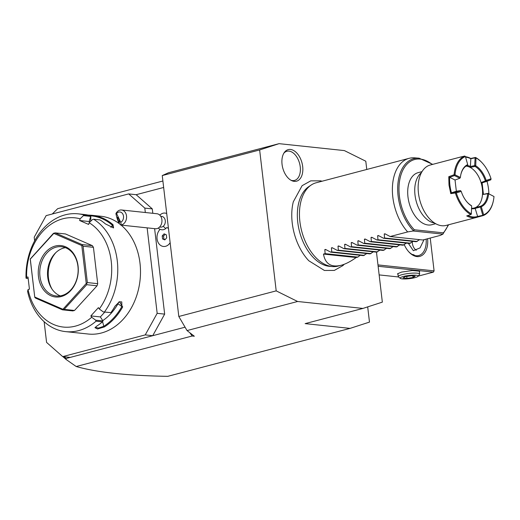 <?xml version="1.0" encoding="UTF-8"?>
<svg xmlns="http://www.w3.org/2000/svg" width="520" height="520" viewBox="0 0 520 520"><rect width="100%" height="100%" fill="white"/><g stroke="black" fill="none" stroke-linecap="round" stroke-linejoin="round"><path stroke-width="0.78" d="M366.762 169.468L365.794 161.22L344.383 150.592L279.065 143.663L259.642 149.955L276.198 290.869L297.603 301.49L362.928 308.425L382.343 302.133L376.474 252.142M322.056 181.227L320.651 180.843L310.758 180.85L302.107 185.679L293.3 201.825A45.52 27.755 75.3 0 0 292.227 222.989A45.52 27.755 75.3 0 0 308.802 260.754L324.415 270.471L334.321 270.426L342.94 265.564L344.214 264.277M282.055 164.32A16.322 9.952 -104.7 0 1 284.375 152.399A16.322 9.952 -104.7 0 1 295.081 151.463A16.322 9.952 -104.7 0 1 302.679 166.511A16.322 9.952 -104.7 0 1 291.811 180.681A16.322 9.952 -104.7 0 1 282.055 164.32M297.603 301.49L187.044 330.57L178.808 316.485L162.253 175.572L168.506 172.744L279.065 143.663M52.273 214.006L57.661 208.683L162.89 181.006M189.839 332.742L192.172 336.005L194.337 336.238L187.044 330.57M362.928 308.425L305.149 323.622L350.058 328.387L167.765 376.337C127.348 375.661 96.824 372.385 76.2 366.516L192.172 336.005M64.025 356.753L66.02 358.507L185.068 327.19M66.02 358.507L66.164 359.522L76.2 366.516M163.651 187.473L136.162 194.701L152.295 208.897L144.814 208.104L128.68 193.908L46.143 215.618L34.216 237.198L34.645 240.858M44.142 321.698L46.579 342.413L62.706 356.61L145.243 334.9L152.731 335.699L164.658 314.119L154.615 228.657M152.815 213.304L152.295 208.897M160.082 214.825L159.763 215.105A9.691 4.843 -129.5 0 1 160.082 214.825L161.668 213.766A9.048 6.987 96.1 0 1 166.712 213.544M136.162 194.701L128.68 193.908M164.658 314.119L157.17 313.326L147.134 227.858M145.327 212.511L144.814 208.104M145.243 334.9L157.17 313.326M62.706 356.61L70.194 357.409M65.63 331.624A59.221 45.727 -83.9 0 0 96.038 321.191L95.713 320.19L91.702 317.258A54.919 42.4 -83.9 0 1 28.054 289.549L27.599 291.401A59.221 45.727 -83.9 0 0 65.63 331.624L88.355 334.035A59.221 45.727 -83.9 0 0 139.997 263.204A59.221 45.727 -83.9 0 0 121.102 225.095M91.702 317.258L90.838 315.919L98.41 307.632L99.275 308.971L103.285 311.903L110.884 312.631A59.221 45.727 -83.9 0 0 115.05 306.124L119.483 301.697L122.668 306.93A59.221 45.727 96.1 0 1 104.409 326.905L97.552 328.991L94.945 327.685L96.791 326.092A59.221 45.727 -83.9 0 0 102.434 321.874L96.038 321.191M104.487 311.954A59.221 45.727 -83.9 0 0 117.273 260.793A59.221 45.727 -83.9 0 0 93.594 219.219L92.437 219.557L89.148 222.736L88.634 224.439L79.632 220.513L80.139 218.81L83.434 215.631L83.544 214.844L89.941 215.527A59.221 45.727 -83.9 0 0 84.526 214.519L78.13 213.837A59.221 45.727 -83.9 0 0 26 277.784L26.123 278.311L26.618 277.342L27.995 276.978L29.432 289.185L28.054 289.549M119.438 223.775A59.221 45.727 -83.9 0 0 100.854 216.249L92.144 215.326A59.221 45.727 96.1 0 1 113.009 224.698L113.575 227.877L105.391 223.893A59.221 45.727 -83.9 0 0 99.99 219.901L93.594 219.219M87.984 215.059L91.292 215.248A59.221 45.727 96.1 0 1 92.144 215.326M83.544 214.844A59.221 45.727 -83.9 0 0 78.13 213.837M28.178 278.531L26.123 278.311M80.139 218.81A54.919 42.4 -83.9 0 0 26.618 277.342M83.434 215.631L90.688 216.405L89.941 215.527M91.292 215.248L90.831 215.846A58.578 45.227 96.1 0 1 112.307 225.199L113.529 227.597L113.139 227.897M90.181 215.794L90.831 215.846L90.721 221.214M113.009 224.698L110.903 227.338M99.275 308.971A54.919 42.4 -83.9 0 0 89.148 222.736M93.431 247.319L83.09 246.22L82.011 244.556L55.178 232.875L65.52 233.968L92.352 245.655L93.431 247.319L97.702 283.673L97.065 285.792L74.51 310.466L72.793 310.914L62.452 309.822L86.249 283.471L81.796 245.564L53.814 233.383L30.29 259.11L34.742 297.017L62.725 309.199M90.838 315.919L100.36 316.927L102.973 320.957L102.434 321.874M104.806 312.065L100.36 316.927M110.884 312.631L103.285 311.903M122.668 306.93L121.862 306.534A58.578 45.227 96.1 0 1 103.799 326.281L98.469 328.081L95.251 327.294M119.23 301.821L121.758 301.912L121.862 306.534L118.001 303.764L118.651 302.159M104.409 326.905L103.799 326.281L102.577 321.659M102.973 320.957L95.713 320.19M102.745 320.613A52.761 40.742 -83.9 0 0 118.001 303.764M79.632 220.513L89.154 221.526L90.688 216.405M90.291 221.631L89.16 221.507L90.012 221.897M55.178 232.875L53.462 233.324L30.232 259.019L34.742 297.017M82.199 245.349L81.796 245.564M92.352 245.655L82.011 244.556M97.065 285.792L86.723 284.694L86.691 283.601L86.249 283.471M86.691 283.601L87.36 282.575L83.09 246.22M97.702 283.673L87.36 282.575M62.953 309.556L64.168 309.368L86.723 284.694M74.51 310.466L64.168 309.368M34.723 297.264L35.62 298.142L62.452 309.822M38.461 276.497A25.844 19.955 96.1 0 1 55.302 246.038A25.844 19.955 96.1 0 1 78.078 266.078A25.844 19.955 96.1 0 1 61.236 296.543A25.844 19.955 96.1 0 1 38.461 276.497M77.935 266.37A24.765 19.123 96.1 0 1 56.336 295.99A24.765 19.123 96.1 0 1 39.969 276.354A24.765 19.123 96.1 0 1 61.561 246.733A24.765 19.123 96.1 0 1 77.935 266.37M60.268 295.88A24.765 19.123 -83.9 0 1 51.506 288.32A24.765 19.123 -83.9 0 1 47.723 277.18A24.765 19.123 96.1 0 1 55.23 253.221A24.765 19.123 96.1 0 1 65.39 247.663M55.932 252.525A27.001 20.852 -83.9 0 0 48.458 277.888A27.001 20.852 -83.9 0 0 52.045 289.146M62.881 356.629L66.164 359.522M350.058 328.387L369.479 322.094L367.692 306.878M430.228 238.05L434.09 270.861L377.975 264.908M427.615 238.739A20.462 12.474 -104.7 0 1 422.247 255.255A20.462 12.474 -104.7 0 1 408.649 251.667A20.462 12.474 -104.7 0 1 404.287 244.744M398.496 276.965L379.145 274.911M378.131 266.272L433.387 272.136L418.145 276.139M398.034 274.729L397.572 273.793L401.512 272.103L412.386 270.517L419.653 271.2L419.419 272.214M433.387 272.136L434.09 270.861M412.282 241.956A10.231 7.898 -83.9 0 0 412.366 243.204A10.231 7.898 -83.9 0 0 416.254 250.25M424.028 239.681L420.043 247.897L413.354 250.698L408.356 243.334M426.127 239.129A19.383 11.817 -104.7 0 1 418.71 255.547A19.383 11.817 -104.7 0 1 408.388 251.368M412.237 254.482A7.54 1.345 -6.7 0 1 412.457 254.508A7.54 1.345 173.3 0 1 414.011 254.917L414.81 255.528M419.263 270.985A10.771 1.924 -6.7 0 1 419.289 271.076L419.647 274.105A10.771 1.924 173.3 0 0 417.203 273.189A10.771 1.924 -6.7 0 0 405.229 273.969A10.771 1.924 -6.7 0 0 398.255 276.62A10.771 1.924 -6.7 0 0 398.476 276.945L400.374 278.395A9.022 1.612 -6.7 0 1 405.281 276.042A9.022 1.612 -6.7 0 1 416.065 275.249A9.022 1.612 173.3 0 1 417.996 276.328L419.504 274.476A10.771 1.924 173.3 0 0 419.647 274.105M398.255 276.62L397.897 273.592A10.771 1.924 -6.7 0 1 397.904 273.494M400.374 278.395A9.022 1.612 -6.7 0 0 402.24 278.889A9.022 1.612 173.3 0 0 411.489 278.369A9.022 1.612 173.3 0 0 417.996 276.328M405.223 276.653L411.313 275.776L415.24 276.192L413.082 277.485L406.991 278.363L403.059 277.947L405.223 276.653M413.082 277.485L412.9 275.945M406.991 278.363L406.763 276.432M159.608 227.019L160.583 227.123A5.382 4.16 -83.9 0 0 163.261 226.245A9.691 4.843 50.5 0 0 165.789 228.501A7.898 6.097 -83.9 0 0 166.732 227.558L166.784 227.572A9.646 7.449 -83.9 0 1 168.467 228.462A9.646 7.449 -83.9 0 0 166.732 227.558M170.144 242.749A9.646 7.449 -83.9 0 1 163.456 246.467L163.456 246.467A9.646 7.449 -83.9 0 0 163.456 246.467A9.646 7.449 -83.9 0 1 157.177 239.629A9.646 7.449 -83.9 0 1 160.18 229.281A7.898 6.097 -83.9 0 0 165.789 228.501M160.738 216.307L161.72 216.411A5.382 4.16 96.1 0 1 165.243 220.435A5.382 4.16 96.1 0 1 163.261 226.245M163.43 246.467A9.646 7.449 -83.9 0 0 170.138 242.71M164.093 233.838L162.208 235.898L162.565 238.933L164.808 239.909L166.692 237.848L166.335 234.812L164.093 233.838M162.208 235.898L163.566 236.041L163.923 239.077L165.1 239.59M162.565 238.933L163.923 239.077M165.159 234.299L163.566 236.041M116.591 213.538L115.915 213.59C117.182 219.856 118.827 223.678 120.848 225.069L155.324 228.728A7.54 5.817 -83.9 0 0 159.075 227.506A7.54 5.817 96.1 0 0 161.85 219.362A7.54 5.817 96.1 0 0 156.917 213.739L121.537 209.983A7.54 5.817 96.1 0 1 126.471 215.612A7.54 5.817 96.1 0 1 123.689 223.75A7.54 5.817 96.1 0 1 121.245 224.926L120.724 222.319A5.382 4.16 -83.9 0 0 122.98 214.37A5.382 4.16 -83.9 0 0 116.591 213.538L120.724 222.319M115.915 213.59A7.54 5.817 96.1 0 1 117.787 211.211A7.54 5.817 96.1 0 1 121.537 209.983M120.848 225.069L121.245 224.926M118.476 220.987A2.691 0.52 -110.4 0 0 119.483 222.333A2.691 0.52 -110.4 0 0 118.619 218.634A2.691 0.52 -110.4 0 0 117.611 217.289A2.691 0.52 -110.4 0 0 118.476 220.987M162.253 175.572L259.642 149.955M178.808 316.485L276.198 290.869M409.078 158.334A43.069 26.266 75.3 0 0 392.815 197.1A43.069 26.266 75.3 0 0 407.661 231.927L413.615 230.925A41.555 25.337 -104.7 0 1 397.839 184.665A41.555 25.337 -104.7 0 1 419.081 158.197L414.55 157.852A43.069 26.266 75.3 0 0 409.078 158.334L316.147 182.78A43.069 26.266 75.3 0 0 311.142 185.055A43.069 26.266 75.3 0 0 299.884 221.546A43.069 26.266 75.3 0 0 332.586 266.572L329.752 266.357A42.12 25.688 -104.7 0 1 297.772 222.326A42.12 25.688 -104.7 0 1 308.783 186.635A42.12 25.688 -104.7 0 1 309.978 185.906M332.586 266.572A43.069 26.266 75.3 0 0 338.059 266.091L341.055 265.304C345.683 264.062 350.707 261.476 356.135 257.536L357.786 257.108L360.178 255.288M384.937 233.786L384.241 233.974L384.937 233.786L390.163 236.529L422.825 239.993L440.323 235.391L442.878 234.143L448.611 224.764M443.04 234.046L443.326 232.843A40.514 24.706 -104.7 0 0 448.156 224.881M432.263 164.483A40.514 24.706 -104.7 0 0 400.575 176.234A40.514 24.706 -104.7 0 0 414.31 229.769L413.615 230.925M435.708 223.704L431.834 224.725A26.916 16.413 -104.7 0 1 428.077 224.991A26.916 16.413 -104.7 0 1 408.434 199.881A26.916 16.413 -104.7 0 1 418.138 172.653L422.012 171.633M488.169 193.479L494 196.528L488.169 193.479L487.715 193.7A21.535 13.13 -104.7 0 1 480.591 206.245L481.312 206.713L483.62 214.799A30.582 18.649 75.3 0 0 493.35 200.902L493.253 201.357A31.226 19.045 -104.7 0 1 483.281 215.553L477.646 217.081A31.226 19.045 -104.7 0 1 476.671 217.38L446.134 225.414A31.226 19.045 75.3 0 1 418.457 193.122A31.226 19.045 -104.7 0 1 430.248 165.016L460.785 156.982A31.226 19.045 -104.7 0 1 461.942 156.741M471.685 208.267A21.535 13.13 75.3 0 0 474.975 207.766A21.535 13.13 -104.7 0 0 482.482 194.552A21.535 13.13 75.3 0 0 481.072 182.578A21.535 13.13 -104.7 0 0 470.229 167.421L470.385 166.511L474.675 165.62L475.118 157.833L475.553 157.469A31.226 19.045 -104.7 0 1 482.281 162.994A31.226 19.045 -104.7 0 1 482.437 163.163M475.131 157.846L475.982 158.165L475.553 157.456L470.762 158.444A31.226 19.045 -104.7 0 0 465.446 156.702M471.38 213.59L471.192 213.746A30.582 18.649 -104.7 0 1 456.32 192.946L461.201 191.353A22.185 13.527 75.3 0 0 467.22 202.228A22.185 13.527 75.3 0 0 471.647 205.959L471.328 214.149L470.821 214.565A31.226 19.045 -104.7 0 1 455.377 192.959L450.769 193.635L449 185.088L448.779 176.703L454.103 174.746A31.226 19.045 -104.7 0 1 464.744 156.026L459.81 157.287A31.226 19.045 -104.7 0 1 460.785 156.982M470.821 214.565L466.7 215.917A31.226 19.045 -104.7 0 0 476.671 217.38M454.103 174.746L454.487 175.578L449.657 177.333L448.779 176.703M449.651 177.339A30.582 18.649 75.3 0 0 451.471 192.803L455.598 192.192L460.479 190.613L460.967 191.152M450.769 193.635L451.471 192.803L456.346 191.224L455.026 180.005L449.657 177.333M454.551 175.071L455.013 174.798L460.395 177.469L459.862 178.25L454.487 175.578M460.395 177.469A22.185 13.527 -104.7 0 1 460.837 174.603A22.185 13.527 -104.7 0 1 467.707 164.606L465.4 156.526L464.744 156.026M460.791 174.837A21.535 13.13 -104.7 0 1 467.435 165.341L467.707 164.606M465.4 156.526A30.582 18.649 75.3 0 0 455.013 174.798M465.575 157.157A30.582 18.649 -104.7 0 1 470.834 158.717L470.762 158.444M475.118 157.833L470.841 158.724L470.385 166.511M476.171 158.008A30.582 18.649 -104.7 0 1 482.586 163.339A30.582 18.649 -104.7 0 1 491.043 178.808L486.168 180.408A22.185 13.527 75.3 0 0 475.722 165.796L475.982 158.165M488.859 193.681A30.582 18.649 75.3 0 0 486.98 181.298L490.841 179.816L491.043 178.808M486.168 180.408L485.381 180.934A21.535 13.13 75.3 0 0 475.007 166.419L475.722 165.796M490.965 179.12L490.841 179.81L485.959 181.395L485.446 180.953M486.98 181.298L482.105 182.878L485.959 181.395L486.395 180.603M485.381 180.934L481.072 182.578L482.105 182.878L483.425 194.097M488.618 193.856A22.185 13.527 -104.7 0 1 481.312 206.713M493.35 200.902A30.582 18.649 75.3 0 0 494 196.528M483.62 214.799L483.281 215.553M483.275 215.234L477.62 216.444L474.975 207.766L480.591 206.245M477.646 217.081L477.62 216.444A30.582 18.649 -104.7 0 1 467.903 215.52M482.716 215.059L480.409 206.98L480.747 206.544M480.409 206.98L475.3 208.364A22.185 13.527 75.3 0 1 471.66 208.715M471.192 213.746L470.88 214.533M455.377 192.959L456.32 192.946M467.071 202.053A21.535 13.13 75.3 0 0 471.367 205.595L471.647 205.959M461.201 191.353L460.479 190.606L456.346 191.224M455.624 192.186L456.397 192.634M455.416 192.907L455.598 192.192M455.026 180.011L459.862 178.25M475.007 166.419L470.229 167.421A21.535 13.13 75.3 0 0 466.011 166.114M487.715 193.7L482.482 194.552L488.163 193.336M475.013 166.368L474.675 165.62M470.392 166.498A22.185 13.527 75.3 0 0 467.2 165.445M474.688 165.594L475.566 165.464M390.163 236.529L407.661 231.927M385.528 234.111L384.241 233.974L384.547 238.011L383.565 238.264L378.332 235.528L377.637 235.709L378.332 235.528M378.924 235.846L377.637 235.709L377.943 239.746L376.961 240.006L371.735 237.263L371.033 237.445L371.735 237.263M372.32 237.582L371.033 237.445L371.345 241.482L370.357 241.742L365.131 238.999L364.429 239.181L365.131 238.999M365.723 239.317L364.429 239.181L364.741 243.217L363.753 243.477L358.527 240.734L357.825 240.922L358.527 240.734M359.119 241.059L357.825 240.922L358.137 244.953L357.149 245.213L351.923 242.469L351.221 242.658L351.923 242.469M352.515 242.794L351.221 242.658L351.533 246.694L350.545 246.948L345.319 244.212L344.624 244.394L345.319 244.212M345.911 244.53L344.624 244.394L344.929 248.43L343.947 248.69L338.722 245.947L338.019 246.129L338.722 245.947M339.307 246.266L338.019 246.129L338.332 250.166L337.344 250.425L332.118 247.683L331.416 247.864L332.118 247.683M332.709 248.001L331.416 247.864L331.728 251.901L330.74 252.161L325.514 249.418L324.812 249.607L325.514 249.418M326.105 249.743L324.812 249.607L325.124 253.636L323.472 254.072C325.247 263.887 331.103 267.631 341.055 265.304M330.74 252.161L363.402 255.625L366.782 253.546M337.344 250.425L370.006 253.89L373.386 251.81M343.947 248.69L376.603 252.155L379.99 250.075M350.545 246.948L383.207 250.419L386.594 248.339M357.149 245.213L389.812 248.677L393.192 246.603M363.753 243.477L396.416 246.942L399.796 244.862M370.357 241.742L403.019 245.206L406.4 243.126M376.961 240.006L409.617 243.471L413.004 241.391M383.565 238.264L416.221 241.735L419.607 239.655M417.209 241.475L384.547 238.011M410.605 243.211L377.943 239.746M404.001 244.946L371.345 241.482M397.404 246.681L364.741 243.217M390.8 248.424L358.137 244.953M384.196 250.159L351.533 246.694M377.591 251.894L344.929 248.43M370.988 253.63L338.332 250.166M364.39 255.366L331.728 251.901M357.786 257.108L325.124 253.636M323.472 254.072L356.135 257.536M290.992 180.258A15.074 9.191 75.3 0 0 300.242 166.862A15.074 9.191 75.3 0 0 293.605 153.263A15.074 9.191 75.3 0 0 283.868 153.166M414.31 229.769L443.326 232.843M413.354 231.01L442.878 234.143M434.688 223.093A26.916 16.413 -104.7 0 1 415.006 195.033A26.916 16.413 -104.7 0 1 421.421 172.672M159.868 229.606L158.392 227.994M308.783 186.635L311.142 185.055M419.081 158.197L432.725 164.365M482.586 163.339L482.281 162.994"/></g></svg>
